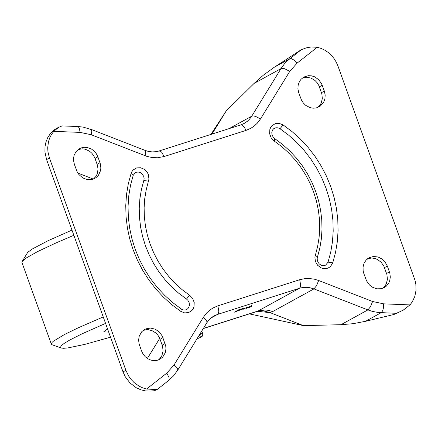 <?xml version="1.0" encoding="UTF-8"?>
<svg xmlns="http://www.w3.org/2000/svg" width="438" height="438" viewBox="0 0 438 438"><rect width="100%" height="100%" fill="white"/><g stroke="black" fill="none" stroke-linecap="round" stroke-linejoin="round"><path stroke-width="0.66" d="M166.807 373.105L169.052 377.611L169.123 379.615L168.553 380.545L173.503 375.886L177.697 370.126L177.686 369.163L176.837 367.542L174.089 364.903L166.807 373.105L146.566 389.026L156.694 389.563L154.565 390.707M403.217 310.148L394.074 314.451L403.217 310.148L410.017 304.897L412.322 301.793L414.802 296.444L416.001 290.52L415.848 284.333L414.994 280.238L337.922 65.952L336.214 62.087L333.991 58.489L331.292 55.254L328.193 52.45L324.766 50.151L321.092 48.41L317.26 47.266L311.232 46.959L306.189 47.884L301.251 49.713L274.1 67.37L289.737 58.763L291.418 58.67L294.232 60.23L297.019 63.176L289.742 71.378L284.749 68.761L282.28 68.323L281.004 68.602L284.339 63.981L287.596 60.581L301.251 49.713M372.601 301.514L318.656 280.501L316.504 285.784L313.936 288.894L367.882 309.907L340.961 324.7L352.946 323.704L365.527 321.311L381.493 312.497L382.642 310.761L383.277 308.741L383.677 303.857L372.601 301.514L370.455 306.797L367.882 309.907L372.568 311.429L378.295 312.497L396.155 313.307M203.369 328.44L259.126 310.668L265.357 309.995L268.532 310.361L272.704 311.555L313.936 288.894L309.77 287.7L306.589 287.333L302.395 287.574L299.368 288.292L300.172 287.383L300.654 285.127L299.712 279.718L217.883 305.844L218.825 311.259L218.343 313.509L217.533 314.424L299.368 288.292L258.13 310.958L255.907 311.736M146.566 389.026L142.728 387.882L139.054 386.141L134.028 382.494L131.121 379.467L128.652 376.039L125.898 370.334L123.029 371.911L125.235 376.691L129.993 382.954L136.119 387.674L140.724 389.771L145.542 390.92L150.393 391.09L154.614 390.707L156.694 389.563M58.977 126.987L53.797 131.345L51.492 134.45L49.697 137.937L48.459 141.726L47.709 147.776L47.961 151.909L49.456 158.019L46.592 159.596L44.933 151.964L44.988 146.845L45.974 141.917L47.852 137.368L50.556 133.366L53.983 130.053L56.869 128.148L62.054 125.898L78.555 126.566L83.434 127.173L91.389 129.604L91.766 131.52L91.224 134.734L80.143 132.391L79.3 128.203L78.38 126.85L77.575 126.511M289.742 71.378L260.49 118.95L255.496 116.333L253.027 115.895L251.751 116.174L281.004 68.602L254.089 83.412L263.441 75.106L274.1 67.37M280.013 128.728L277.971 127.83L275.83 127.765L273.536 128.81L272.409 130.234L271.801 132.566L271.943 134.313L273.016 136.826L274.905 138.737L274.248 141.036L281.65 146.555L288.565 152.769L294.922 159.629L300.66 167.059L305.724 174.992L310.071 183.341L313.646 192.041L316.422 200.987L318.371 210.109L319.472 219.307L319.713 228.488L319.094 237.577L317.621 246.468L314.889 257.166L315.42 261.491L317.654 265.308L321.153 267.87L323.167 268.505L327.219 268.335L329.058 267.53L330.641 266.304L332.754 262.811L335.546 252.398L337.326 241.639L338.076 230.656L337.78 219.553L336.45 208.428L334.095 197.407L330.739 186.583L326.414 176.071L321.163 165.969L315.037 156.377L308.095 147.392L300.408 139.103L292.053 131.586L283.101 124.918L280.013 128.728L288.669 135.178L296.756 142.454L304.191 150.475L310.909 159.169L316.833 168.449L321.914 178.222L326.102 188.395L329.349 198.863L331.626 209.534L332.913 220.292L333.198 231.04L332.475 241.666L330.756 252.074L328.051 262.154L332.754 262.811M274.905 138.737L282.581 144.458L289.748 150.902L296.334 158.008L302.28 165.706L307.531 173.924L312.026 182.58L315.732 191.587L318.607 200.861L320.621 210.317L321.76 219.854L322.007 229.386L321.366 238.814L319.833 248.056L317.194 258.064L317.304 260.314L318.043 262.263L319.302 263.922L320.912 265.094L322.642 265.669L325.593 265.187L328.051 262.154M181.387 309.047L183.423 309.94L185.373 310L187.415 309.064L188.543 307.821L189.419 305.379L189.172 302.685L187.847 300.26L186.489 299.039L189.583 295.228L182.186 289.71L175.271 283.495L168.915 276.635L163.171 269.206L158.107 261.272L153.76 252.918L150.185 244.223L147.409 235.272L145.46 226.15L144.359 216.952L144.118 207.765L144.737 198.682L146.21 189.785L148.942 179.087L148.416 174.762L147.491 172.742L144.545 169.468L140.664 167.749L136.612 167.918L133.19 169.949L131.937 171.548L131.077 173.437L133.196 175.375L130.491 185.444L128.772 195.852L128.049 206.49L128.334 217.248L129.626 228.028L131.915 238.721L135.172 249.222L139.372 259.427L144.469 269.228L150.415 278.535L157.149 287.251L164.606 295.294L172.714 302.587L181.387 309.047L180.73 311.352L184.661 312.913L188.69 312.562L192.019 310.383L193.202 308.724L193.99 306.792L194.209 302.51L192.638 298.382L189.583 295.228M148.52 181.168L143.817 180.511L144.107 178.458L143.702 176.366L141.934 173.689L140.182 172.523L138.216 172.03L136.267 172.26L135.369 172.643L133.196 175.375M143.817 180.511L141.414 189.462L139.886 198.704L139.24 208.149L139.492 217.691L140.636 227.251L142.662 236.728L145.547 246.03L149.265 255.069L153.776 263.753L159.043 271.993L165.011 279.718L171.614 286.846L178.803 293.307L186.489 299.039M247.711 307.815L251.642 306.6L246.019 308.456L251.669 305.625L247.618 307.564M248.039 306.748L242.827 309.474L248.039 306.748M237.752 310.597L236.011 311.549L240.938 309.693L237.659 310.339M239.613 309.573L238.338 310.274L242.466 308.746L239.57 309.452M241.792 309.228L234.325 312.19L238.579 309.836L243.917 308.221L241.754 309.118M46.592 159.596L123.029 371.911M77.871 173.076L93.354 179.104L95.665 176.717L96.809 174.751L97.586 172.572L97.997 169.046L97.493 165.449L95.024 158.446L93.661 155.616L91.745 153.13L89.385 151.126L85.279 149.243L82.377 148.827L78.167 149.533M302.527 77.926L306.742 77.225L311.057 78.101L314.971 80.455L317.123 82.716L318.771 85.388L321.848 93.841L322.319 98.638L321.169 103.144L320.025 105.109L317.692 107.507M143.27 330.345L147.48 329.644L151.8 330.52L155.709 332.875L157.861 335.136L159.509 337.808L162.586 346.261L163.056 351.062L161.907 355.574L160.056 358.415L158.43 359.937M382.779 288.297L384.411 286.78L386.256 283.933L387.406 279.422L386.94 274.626L383.863 266.173L381.191 262.313L377.523 259.52L374.731 258.425L371.835 258.009L367.624 258.71M254.089 83.412L226.161 111.022L210.924 134.428M49.456 158.019L125.898 370.334M141.578 351.019L139.076 343.89L138.605 339.91L139.257 336.061L141.759 331.725L143.604 330.099L146.035 328.807L150.595 328.073L155.249 329.195L159.344 332.004L162.317 336.116L165.767 346.135L165.958 348.796L165.307 352.645L162.805 356.975L159.919 359.253L157.056 360.348L153.962 360.627L150.831 360.085L147.858 358.744L145.219 356.702L143.078 354.068L141.578 351.019M387.334 266.047L384.838 261.617L382.434 259.263L378.082 256.986L373.39 256.476L368.999 257.812L366.119 260.09L364.077 263.233L363.058 266.956L363.151 270.936L363.836 273.553L366.601 280.95L369.573 285.061L372.212 287.109L376.746 288.817L381.41 288.708L384.274 287.618L386.278 286.206L388.621 283.326L389.656 281.004L390.307 277.161L389.836 273.175L387.334 266.047L384.471 267.623M74.378 164.37L77.148 171.767L78.982 174.631L82.76 177.932L87.299 179.64L91.964 179.525L95.867 177.784L98.495 175.195L100.548 170.579L100.86 167.978L100.39 163.998L97.888 156.87L96.387 153.815L94.247 151.187L91.608 149.139L87.069 147.431L83.932 147.299L80.931 147.989L78.501 149.287L75.873 151.876L74.159 155.249L73.6 157.779L73.54 160.423L74.378 164.37M324.344 91.093L325.182 95.041L324.908 98.972L323.534 102.536L320.227 106.177L316.324 107.918L313.23 108.197L310.099 107.655L305.751 105.377L303.342 103.023L301.508 100.16L298.743 92.763L297.906 88.815L298.185 84.884L299.554 81.32L301.021 79.305L303.901 77.028L308.292 75.692L311.429 75.823L314.506 76.77L318.607 79.579L321.58 83.696L324.344 91.093L321.481 92.67M226.161 111.022L211.97 134.094M147.376 358.443L159.75 338.322M340.961 324.7L303.425 325.626L249.364 313.865M303.425 325.626L270 312.606L272.704 311.555M257.309 311.341L270 312.606M203.281 328.582L257.429 311.314L263.424 310.881L269.611 312.447M262.176 311.987L259.241 310.98M394.074 314.451L365.527 321.311M103.237 316.931L78.282 327.788L64.348 334.583L53.37 341.235L52.084 342.412L51.334 344.126L52.117 344.761L61.183 348.029L63.669 348.303L67.824 347.942L85.027 344.334L110.529 337.183M105.569 323.403L82.026 333.827L69.554 340.14L64.09 343.447L61.052 345.938L60.51 347.558L61.183 348.029M73.841 235.288L56.113 242.882L37.531 251.615L25.858 258.217L22.141 261.497L21.944 262.488L51.334 344.126M71.974 230.098L47.775 240.84L32.226 249.03L27.709 252.376L22.141 261.497M107.398 328.5L103.724 331.851L108.695 332.092L103.724 331.851L107.398 328.5M200.549 333.022L200.686 333.389L200.237 333.537M201.77 331.035L203.018 334.49L200.686 333.389L199.673 335.831L201.962 336.767L203.018 334.49M410.017 304.897L383.677 303.857M210.864 318.087L217.533 314.424L213.958 315.957L211.603 317.49L209.003 319.899L206.835 322.801L207.01 321.93L206.391 320.386L203.347 317.315L174.089 364.903M396.061 313.608L398.142 312.464M80.143 132.391L53.797 131.345M317.26 47.266L297.019 63.176M164.124 156.536L161.666 152.216L160.456 151.23L158.994 151.006L240.823 124.885L241.896 124.939L244.289 127.091L245.959 130.415L164.124 156.536L157.477 157.757L151.975 157.532L146.516 156.24L91.224 134.734M229.14 128.613L251.751 116.174L249.463 119.24L247.273 121.337L244.158 123.456L240.823 124.885M91.066 129.358L145.022 150.376L145.723 152.112L145.181 155.753M283.101 124.918L279.176 123.357L275.146 123.702L271.817 125.887L270.629 127.546L269.846 129.473L269.627 133.754L271.199 137.882L274.248 141.036M317.43 257.018L315.311 255.086M131.077 173.437L128.285 183.856L126.5 194.614L125.755 205.597L126.045 216.706L127.376 227.826L129.73 238.852L133.092 249.676L137.417 260.194L142.668 270.295L148.794 279.887L155.736 288.872L163.423 297.167L171.784 304.684L180.73 311.352M260.49 118.95L257.194 123.286L254.221 126.029L250.875 128.268L245.959 130.415M217.883 305.844L212.961 307.991L209.621 310.235L206.643 312.978L203.347 317.315M318.656 280.501L314.604 279.236L309.102 278.475L305.001 278.606L299.712 279.718M322.248 85.262L319.379 86.839M97.888 156.87L95.024 158.446M99.99 162.701L97.121 164.277M389.437 271.878L386.568 273.454M165.088 343.512L162.219 345.089M162.985 337.682L160.122 339.258M148.602 329.721L146.544 329.661M198.617 336.165L199.673 335.831M201.798 336.827L196.963 338.859M168.553 380.545L157.001 389.634M177.582 370.389L206.835 322.801M145.022 150.376L148.071 151.329L152.156 151.904L156.142 151.679L158.994 151.006M258.721 311.057L259.712 310.92M201.962 336.767L196.958 338.87"/></g></svg>
